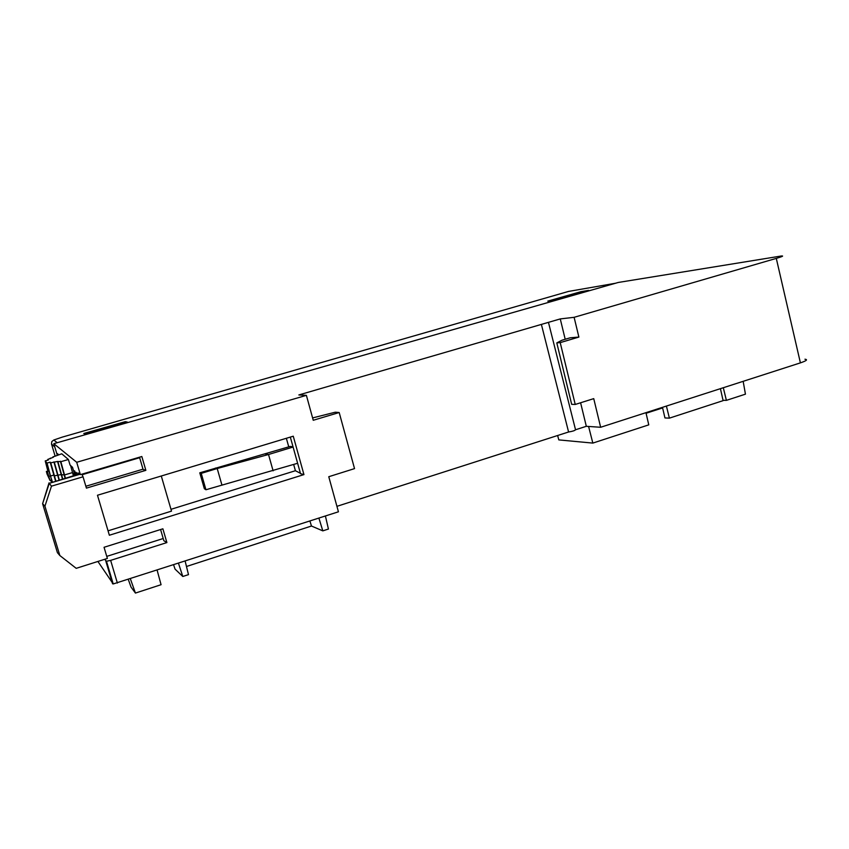 <?xml version="1.0" encoding="UTF-8"?>
<svg xmlns="http://www.w3.org/2000/svg" width="849" height="849" viewBox="0 0 849 849"><rect width="100%" height="100%" fill="white"/><g stroke="black" fill="none" stroke-linecap="round" stroke-linejoin="round"><path stroke-width="1.27" d="M85.855 486.254L143.003 469.189M79.891 474.283L49.263 483.325L51.471 486.159L83.043 476.809L86.418 488.122L145.858 470.346L143.078 469.444L139.512 457.208M51.471 486.159L44.933 506.195L59.844 555.533L76.208 568.331L107.377 558.451L104.045 547.287L162.881 528.81L166.892 542.575L163.846 540.728L160.588 529.532M720.419 388.651L723.115 400.643L669.394 418.143L664.947 417.941L662.475 407.34M97.9 561.454L113.214 583.953L338.433 511.798L328.775 476.714L354.532 468.616L339.186 412.518L313.249 420.276L306.393 395.347L76.707 462.281L80.368 474.623L77.97 472.872L78.373 474.22M574.115 317.314L578.88 337.074L560.213 342.625L575.229 404.453L593.738 398.637L600.646 427.27L800.405 362.873L776.294 258.393L574.115 317.314L560.266 318.916L298.848 394.944L306.393 395.347M804.948 359.212C808.015 359.573 806.497 360.793 800.405 362.873M600.646 427.27L586.319 426.304L575.537 429.764C574.805 430.623 572.491 431.366 568.586 431.992L336.926 506.333M743.162 381.318L745.443 394.159L726.394 400.367L723.04 400.303M662.613 407.923L646.078 413.261M185.167 561.21L188.489 574.635L182.79 576.482L175.032 569.095L173.642 564.925M325.411 515.99L328.425 529.044L322.811 530.869L311.466 526.03L186.472 566.495M157.139 570.241L161.066 584.706L135.426 593.069L131.033 587.094L128.326 579.527M723.306 387.728L726.394 400.367M309.917 520.989L311.466 526.03M318.895 518.092L322.811 530.869M178.513 563.354L182.79 576.482M669.394 418.143L666.401 406.066M557.634 435.505L558.801 439.899L592.835 443.093L588.59 426.453M645.94 412.667L648.774 424.861L592.835 443.093M57.233 455.096L53.816 443.687L618.221 282.473L781.176 256.016C784.126 255.74 782.491 256.536 776.294 258.393M57.87 454.915L57.499 453.684L58.613 454.693M74.892 475.249L72.526 467.3L70.064 465.072L68.398 459.5L61.744 453.791L54.909 456.274M166.892 542.575L110.646 560.382L106.475 561.253L104.65 559.321M76.707 462.281L53.816 443.687M75.465 475.079L74.595 470.813L76.134 474.888M76.76 474.697L76.314 472.405L77.142 474.591M130.396 578.859L135.426 593.069M578.88 337.074L570.22 337.785L562.027 340.205L556.806 342.879L571.664 404.336L575.229 404.453M586.319 426.304L580.599 402.755M565.201 339.271L560.266 318.916M145.858 470.346L141.825 456.518L80.368 474.623M109.362 535.241L97.476 495.243L293.266 436.206L303.942 474.602L109.362 535.241M575.537 429.764L548.465 322.397M541.386 324.414L568.586 431.992M76.007 474.559L75.349 474.718M199.78 472.819L204.354 488.727L205.946 489.756L201.245 473.371L199.78 472.819L290.294 446.404L293.043 446.839M560.213 342.625L556.806 342.879M163.21 538.521L106.751 556.382M49.263 483.325L42.609 503.722L57.392 552.614L59.844 555.533M303.942 474.602L300.525 473.668L297.628 463.278L205.946 489.756M221.876 484.853L217.206 468.521L201.245 473.371M265.334 453.982L268.517 454.512L217.206 468.521L215.455 468.054M312.602 417.92L335.281 412.2L339.186 412.518M273.113 470.834L268.517 454.512L293.096 447.03L297.628 463.278M293.096 447.03L290.326 437.086M108.056 530.827L171.509 511.13L161.289 476.002M83.043 476.809L82.098 474.729L139.65 457.707M300.419 473.296L295.41 470.728L293.669 464.499M288.756 446.871L286.357 438.286M170.989 509.315L295.41 470.728M49.274 483.325L79.403 473.922M49.019 482.89L42.63 503.637M42.609 503.722L44.933 506.195M125.302 421.656L83.775 433.499L85.229 434.104L127.35 422.08L125.302 421.656L125.535 422.6M57.212 442.722L53.805 440.015L62.094 437.171L568.565 291.419M580.928 291.685L547.796 301.13L555.15 299.941L588.654 290.379L580.928 291.685L581.109 292.523M70.584 465.539L72.6 467.566M74.871 475.26L72.335 472.638L64.344 474.984L60.979 474.612L54.166 475.886L53.572 475.132L50.441 476.056L52.415 481.892M73.364 475.705L70.69 465.825M48.786 476.406L50.356 475.96L48.902 471.046L47.332 471.503L48.786 476.406L47.035 474.007L50.038 480.502L51.598 480.035L47.035 463.076L45.23 460.911L48.276 460.031L47.756 459.436L53.36 457.24L52.956 456.836L55.196 456.189L54.792 455.796M74.818 475.005L74.638 474.4M50.813 480.269L51.46 482.168M68.398 459.5L60.863 461.686L57.552 461.474L50.738 462.811L50.176 462.164L55.546 480.969M50.738 462.811L55.854 480.874M53.901 461.888L59.006 479.94M54.368 462.387L59.271 479.865M57.552 461.474L62.444 478.932M57.997 461.93L62.709 478.847M60.396 461.23L65.086 478.146M65.373 478.061L60.863 461.686M48.796 476.416L50.038 480.502M50.176 462.164L47.035 463.076M47.332 471.503L47.82 473.392L46.366 471.428L48.117 471.269M46.366 471.428L47.035 474.007M45.23 460.911L47.841 470.993M47.756 459.436L47.937 460.126M50.356 458.11L50.494 458.64M112.567 583.804L105.828 561.104M110.646 560.382L117.374 583.061M568.108 291.504L615.504 283.248M54.792 446.956L51.513 444.027L51.8 441.565L53.805 440.015M55.015 455.733L51.513 444.027M106.475 561.242L113.214 583.953"/></g></svg>
